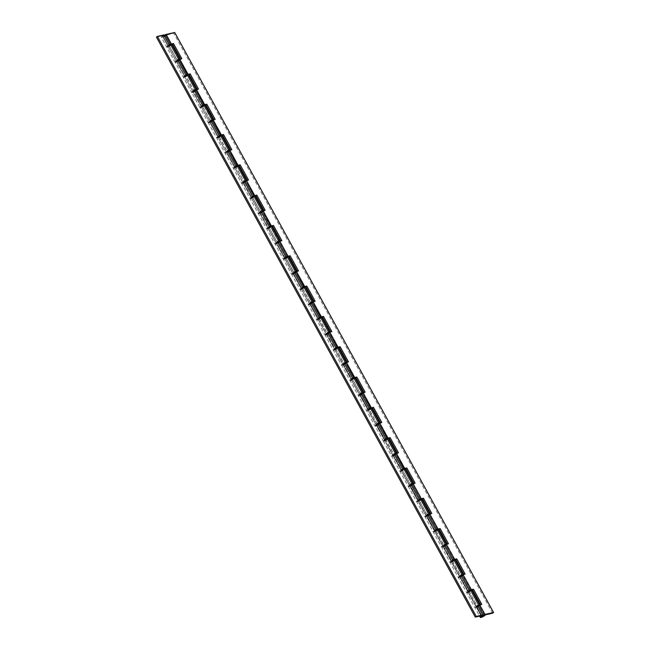 <?xml version="1.0" encoding="UTF-8"?>
<svg xmlns="http://www.w3.org/2000/svg" width="650" height="650" viewBox="0 0 650 650"><rect width="100%" height="100%" fill="white"/><g stroke="black" fill="none" stroke-linecap="round" stroke-linejoin="round"><path stroke-width="0.49" stroke-dasharray="3.25 2.44" d="M477.677 605.621L475.061 607.864L477.547 607.141L480.204 605.256L485.461 614.819L480.204 605.256L478.993 605.776L480.204 605.256A3.022 0.642 151.2 0 1 477.409 607.206A3.022 0.642 151.2 0 1 475.012 607.807A3.022 0.642 -28.8 0 1 477.043 605.971L469.007 590.996L467.943 591.955L470.348 590.411L462.02 575.25L459.615 576.802L463.539 574.941L471.876 590.094A3.022 0.642 -28.8 0 1 469.073 592.053A3.022 0.642 -28.8 0 1 466.684 592.654A3.022 0.642 -28.8 0 1 468.211 591.118A3.022 0.642 -28.8 0 1 471.282 589.688L468.089 591.199L466.668 592.621L468.78 592.191L471.876 590.094L470.657 590.622L462.329 575.469L470.657 590.622L467.943 591.955L472.128 590.005L469.568 590.704L467.968 591.988L471.876 590.094L463.539 574.941L459.639 576.826L462.02 575.25L478.684 605.564L476.279 607.116L478.993 605.776L484.266 615.371L478.993 605.776L476.304 607.141L478.684 605.564L483.957 615.152L478.684 605.564L480.854 605.077L478.684 605.564L476.279 607.116L477.344 606.149L468.715 590.809A3.022 0.642 151.2 0 0 466.684 592.654A3.022 0.642 151.2 0 0 469.641 591.76A3.022 0.642 151.2 0 0 471.981 589.737M477.62 605.654A3.022 0.642 151.2 0 0 475.012 607.807A3.022 0.642 -28.8 0 0 477.969 606.913A3.022 0.642 -28.8 0 0 480.309 604.898L478.181 606.799L475.02 607.823L477.043 605.971L476.531 607.157L479.05 605.597L470.348 590.411L468.187 590.899L459.851 575.746L464.189 574.762L462.02 575.25L459.615 576.802L460.679 575.835L452.343 560.682L451.279 561.641L453.684 560.097L445.356 544.936L442.951 546.488L446.875 544.627L455.211 559.788A3.022 0.642 -28.8 0 1 452.408 561.738A3.022 0.642 -28.8 0 1 450.011 562.339A3.022 0.642 -28.8 0 1 451.547 560.804A3.022 0.642 -28.8 0 1 454.618 559.374L451.425 560.885L450.003 562.307L452.116 561.876L455.211 559.788L453.993 560.308L445.664 545.155L453.993 560.308L451.279 561.641L455.463 559.699L452.904 560.389L451.303 561.673L455.211 559.788L446.875 544.627L442.975 546.512L445.356 544.936L462.02 575.25L453.684 560.097L451.523 560.584L443.186 545.431L447.525 544.448L445.356 544.936L442.951 546.488L444.007 545.529L435.679 530.367L434.614 531.334L437.019 529.783L428.691 514.629L426.286 516.173L430.211 514.312L438.547 529.474A3.022 0.642 -28.8 0 1 435.744 531.424A3.022 0.642 -28.8 0 1 433.347 532.025A3.022 0.642 -28.8 0 1 434.882 530.489A3.022 0.642 -28.8 0 1 437.954 529.067L434.761 530.571L433.339 531.992L435.451 531.562L438.547 529.474L437.328 529.994L429 514.841L437.328 529.994L434.614 531.334L438.799 529.384L436.231 530.075L434.639 531.359L438.547 529.474L430.211 514.312L426.311 516.197L428.691 514.629L445.356 544.936L437.019 529.783L434.858 530.27L426.522 515.117L430.861 514.134L428.691 514.629L426.286 516.173L427.343 515.214L419.014 500.053L417.95 501.02L420.355 499.468L412.027 484.315L409.622 485.859L413.546 483.998L421.874 499.159A3.022 0.642 -28.8 0 1 419.079 501.109A3.022 0.642 -28.8 0 1 416.683 501.711A3.022 0.642 -28.8 0 1 418.218 500.175A3.022 0.642 -28.8 0 1 421.289 498.753L418.096 500.256L416.674 501.678L418.787 501.247L421.874 499.159L420.664 499.679L412.327 484.526L420.664 499.679L417.95 501.02L422.134 499.07L419.567 499.761L417.974 501.044L421.874 499.159L413.546 483.998L409.646 485.883L412.027 484.315L428.691 514.629L420.355 499.468L418.186 499.956L409.858 484.802L414.188 483.819L412.027 484.315L409.622 485.859L410.678 484.9L402.35 469.739L401.286 470.706L403.691 469.154L395.363 454.001L392.949 455.544L396.882 453.684L405.21 468.845A3.022 0.642 -28.8 0 1 402.415 470.795A3.022 0.642 -28.8 0 1 400.018 471.396A3.022 0.642 -28.8 0 1 401.554 469.861A3.022 0.642 -28.8 0 1 404.625 468.439L401.432 469.942L400.01 471.364L402.553 470.73L405.21 468.845L403.999 469.365L395.663 454.212L403.999 469.365L401.286 470.706L405.21 468.845L396.882 453.684L393.445 455.536L393.071 455.284L394.574 454.293L395.363 454.001L403.691 469.154L405.47 468.756L402.902 469.446L401.31 470.73L404.056 469.178L412.027 484.315L403.691 469.154L401.521 469.641L393.193 454.488L397.524 453.513L395.363 454.001L392.949 455.544L394.014 454.586L385.686 439.424L384.621 440.391L387.026 438.839L378.698 423.686L376.285 425.23L380.217 423.378L388.546 438.531A3.022 0.642 -28.8 0 1 385.751 440.481A3.022 0.642 -28.8 0 1 383.354 441.082A3.022 0.642 -28.8 0 1 384.889 439.554A3.022 0.642 -28.8 0 1 387.961 438.124L385.166 439.376L383.338 441.049A3.022 0.642 151.2 0 0 386.311 440.188A3.022 0.642 151.2 0 0 388.659 438.173M460.956 575.339A3.022 0.642 151.2 0 0 458.348 577.501A3.022 0.642 151.2 0 0 460.744 576.891A3.022 0.642 151.2 0 0 463.539 574.941L458.721 577.598L458.575 576.989L461.012 575.307M444.291 545.025A3.022 0.642 151.2 0 0 441.683 547.186A3.022 0.642 151.2 0 0 444.08 546.577A3.022 0.642 151.2 0 0 446.875 544.627L442.057 547.284L441.911 546.674L444.348 544.992M427.627 514.711A3.022 0.642 151.2 0 0 425.019 516.872A3.022 0.642 151.2 0 0 427.416 516.262A3.022 0.642 151.2 0 0 430.211 514.312L425.644 516.937L425.003 516.831L425.246 516.36L427.684 514.678M410.963 484.396A3.022 0.642 151.2 0 0 408.354 486.558A3.022 0.642 151.2 0 0 410.743 485.956A3.022 0.642 151.2 0 0 413.546 483.998L408.98 486.622L408.395 486.606L408.582 486.054L411.019 484.364M394.298 454.082A3.022 0.642 151.2 0 0 391.69 456.243A3.022 0.642 151.2 0 0 394.079 455.642A3.022 0.642 151.2 0 0 396.882 453.684L392.316 456.308L391.731 456.292L391.918 455.739L394.355 454.049M377.634 423.767A3.022 0.642 151.2 0 0 375.026 425.929A3.022 0.642 151.2 0 0 377.414 425.327A3.022 0.642 151.2 0 0 380.217 423.378L388.546 438.531L387.335 439.059L378.999 423.898L387.335 439.059L384.621 440.391L388.806 438.441L385.352 439.628L384.621 440.31L385.109 440.383L388.546 438.531L385.889 440.416L383.338 441.049L391.69 456.243A3.022 0.642 -28.8 0 1 393.721 454.399L385.385 439.246A3.022 0.642 151.2 0 0 383.354 441.082L375.026 425.929L377.553 425.254L380.217 423.378L376.309 425.262L378.698 423.686L395.363 454.001L387.026 438.839L384.857 439.335L376.529 424.174L380.859 423.199L378.698 423.686L376.285 425.23L377.349 424.271L369.021 409.118L367.957 410.077L370.362 408.525L362.026 393.372L359.621 394.916L363.553 393.063L371.881 408.216A3.022 0.642 -28.8 0 1 369.086 410.166A3.022 0.642 -28.8 0 1 366.689 410.776A3.022 0.642 -28.8 0 1 368.225 409.24A3.022 0.642 -28.8 0 1 371.296 407.81L368.501 409.061L366.673 410.735L369.224 410.101L371.881 408.216L370.671 408.744L362.334 393.583L370.671 408.744L367.957 410.077L372.141 408.127L369.574 408.817L367.981 410.101L371.881 408.216L363.553 393.063L359.645 394.948L362.026 393.372L378.698 423.686L370.362 408.525L368.192 409.021L359.864 393.859L364.195 392.884L362.026 393.372L359.621 394.916L360.685 393.957L352.357 378.804L351.293 379.762L353.697 378.219L345.361 363.058L342.956 364.609L346.889 362.749L355.217 377.902A3.022 0.642 -28.8 0 1 352.422 379.852A3.022 0.642 -28.8 0 1 350.025 380.461A3.022 0.642 -28.8 0 1 351.561 378.926A3.022 0.642 -28.8 0 1 354.632 377.496L351.837 378.747L350.009 380.421L352.129 379.998L355.217 377.902L354.006 378.43L345.67 363.269L354.006 378.43L351.293 379.762L355.477 377.812L352.909 378.511L351.317 379.787L355.217 377.902L346.889 362.749L342.981 364.634L345.361 363.058L362.026 393.372L353.697 378.219L351.528 378.706L343.2 363.545L347.531 362.57L345.361 363.058L342.956 364.609L344.021 363.642L335.684 348.489L334.628 349.448L337.033 347.904L328.697 332.743L326.292 334.295L330.224 332.434L338.553 347.588A3.022 0.642 -28.8 0 1 335.757 349.546A3.022 0.642 -28.8 0 1 333.361 350.147A3.022 0.642 -28.8 0 1 334.888 348.611A3.022 0.642 -28.8 0 1 337.967 347.181L334.766 348.692L333.344 350.106L335.465 349.684L338.553 347.588L337.342 348.116L329.006 332.954L337.342 348.116L334.628 349.448L338.804 347.498L336.245 348.197L334.652 349.473L338.553 347.588L330.224 332.434L326.316 334.319L328.697 332.743L345.361 363.058L337.033 347.904L334.864 348.392L326.536 333.231L330.866 332.256L328.697 332.743L326.292 334.295L327.356 333.328L319.02 318.175L317.964 319.134L320.369 317.59L312.033 302.429L309.627 303.981L313.552 302.12L321.888 317.273A3.022 0.642 -28.8 0 1 319.093 319.231A3.022 0.642 -28.8 0 1 316.696 319.832A3.022 0.642 -28.8 0 1 318.224 318.297A3.022 0.642 -28.8 0 1 321.295 316.867L318.102 318.378L316.68 319.8L318.801 319.369L321.888 317.273L320.678 317.801L312.341 302.64L320.678 317.801L317.964 319.134L321.888 317.273L313.552 302.12L310.115 303.973L309.749 303.713L311.244 302.721L312.033 302.429L320.369 317.59L322.14 317.184L319.581 317.882L317.988 319.166L320.726 317.614L328.697 332.743L320.369 317.59L318.199 318.077L309.863 302.924L314.202 301.941L312.033 302.429L309.627 303.981L310.692 303.014L302.356 287.861L301.299 288.819L303.704 287.276L295.368 272.114L292.963 273.666L296.887 271.806L305.224 286.959A3.022 0.642 -28.8 0 1 302.421 288.917A3.022 0.642 -28.8 0 1 300.032 289.518A3.022 0.642 -28.8 0 1 301.559 287.983A3.022 0.642 -28.8 0 1 304.631 286.553L301.438 288.064L300.016 289.486L302.567 288.844L305.224 286.959L304.005 287.487L295.677 272.334L304.005 287.487L301.299 288.819L305.476 286.869L302.916 287.568L301.324 288.852L305.224 286.959L296.887 271.806L292.988 273.691L295.368 272.114L312.033 302.429L303.704 287.276L301.535 287.763L293.199 272.61L297.537 271.627L295.368 272.114L292.963 273.666L294.027 272.699L285.691 257.546L284.627 258.505L287.04 256.961L278.704 241.8L276.299 243.352L280.223 241.491L288.559 256.652A3.022 0.642 -28.8 0 1 285.756 258.602A3.022 0.642 -28.8 0 1 283.368 259.204A3.022 0.642 -28.8 0 1 284.895 257.668A3.022 0.642 -28.8 0 1 287.966 256.238M360.969 393.453A3.022 0.642 151.2 0 0 358.361 395.614A3.022 0.642 151.2 0 0 360.75 395.013A3.022 0.642 151.2 0 0 363.553 393.063L358.727 395.72L358.8 394.899L361.026 393.429M344.305 363.139A3.022 0.642 151.2 0 0 341.689 365.3A3.022 0.642 151.2 0 0 344.086 364.699A3.022 0.642 151.2 0 0 346.889 362.749L342.062 365.406L342.136 364.585L344.362 363.114M327.641 332.824A3.022 0.642 151.2 0 0 325.024 334.986A3.022 0.642 151.2 0 0 327.421 334.384A3.022 0.642 151.2 0 0 330.224 332.434L325.398 335.091L325.252 334.482L327.689 332.8M310.976 302.518A3.022 0.642 151.2 0 0 308.36 304.671A3.022 0.642 151.2 0 0 310.757 304.07A3.022 0.642 151.2 0 0 313.552 302.12L308.734 304.777L308.588 304.168L311.025 302.486M294.312 272.204A3.022 0.642 151.2 0 0 291.696 274.365A3.022 0.642 151.2 0 0 294.092 273.756A3.022 0.642 151.2 0 0 296.887 271.806L292.069 274.463L291.923 273.853L294.361 272.171M277.639 241.889A3.022 0.642 151.2 0 0 275.031 244.051A3.022 0.642 151.2 0 0 277.428 243.441A3.022 0.642 151.2 0 0 280.223 241.491L288.559 256.652L287.341 257.173L279.012 242.019L287.341 257.173L284.627 258.505L288.811 256.563L285.366 257.749L284.627 258.424L285.123 258.505L288.559 256.652L285.464 258.741L283.351 259.171L284.773 257.749L287.974 256.238M260.975 211.575A3.022 0.642 151.2 0 0 258.367 213.736A3.022 0.642 151.2 0 0 260.764 213.127A3.022 0.642 151.2 0 0 263.559 211.177L271.895 226.338A3.022 0.642 -28.8 0 1 269.092 228.288A3.022 0.642 -28.8 0 1 266.703 228.889A3.022 0.642 -28.8 0 1 268.231 227.354A3.022 0.642 -28.8 0 1 271.302 225.932L268.109 227.435L266.744 228.938L269.23 228.215L271.895 226.338L270.676 226.858L262.348 211.705L263.559 211.177L271.895 226.338L267.963 228.199L270.376 226.647L262.039 211.494L259.634 213.037L262.348 211.705L270.676 226.858L267.963 228.199L272.147 226.249L269.588 226.939L267.987 228.223L270.741 226.679L279.069 241.832L276.299 243.352L277.363 242.393L268.734 227.045A3.022 0.642 151.2 0 0 266.703 228.889A3.022 0.642 151.2 0 0 269.661 227.996A3.022 0.642 151.2 0 0 272.001 225.981M244.311 181.261A3.022 0.642 151.2 0 0 241.703 183.422A3.022 0.642 151.2 0 0 244.099 182.821A3.022 0.642 151.2 0 0 246.894 180.862L255.231 196.024A3.022 0.642 -28.8 0 1 252.428 197.974A3.022 0.642 -28.8 0 1 250.039 198.575A3.022 0.642 -28.8 0 1 251.566 197.039A3.022 0.642 -28.8 0 1 254.637 195.618L251.444 197.121L250.023 198.543L252.135 198.112L255.231 196.024L254.012 196.544L245.684 181.391L246.894 180.862L255.231 196.024L251.298 197.884L253.703 196.332L245.375 181.179L242.97 182.723L245.684 181.391L254.012 196.544L251.322 197.909L252.923 196.625L255.482 195.934L253.703 196.332L295.368 272.114L287.04 256.961L284.871 257.449L276.534 242.296L280.873 241.312L278.704 241.8L270.376 226.647L268.206 227.134L259.87 211.981L264.209 210.998L262.039 211.494L259.634 213.037L260.699 212.079L252.363 196.918L251.298 197.884L254.069 196.357L251.542 196.82L243.206 181.667L245.375 181.179L254.069 196.365L251.29 197.827L252.363 196.918L260.699 212.079L252.07 196.739A3.022 0.642 151.2 0 0 250.039 198.575A3.022 0.642 151.2 0 0 252.996 197.681A3.022 0.642 151.2 0 0 255.336 195.666M227.646 150.946A3.022 0.642 151.2 0 0 225.038 153.107A3.022 0.642 151.2 0 0 227.435 152.506A3.022 0.642 151.2 0 0 230.23 150.548L238.566 165.709A3.022 0.642 -28.8 0 1 235.763 167.659A3.022 0.642 -28.8 0 1 233.366 168.261A3.022 0.642 -28.8 0 1 234.902 166.725A3.022 0.642 -28.8 0 1 237.973 165.303L234.78 166.806L233.358 168.228L235.901 167.594L238.566 165.709L237.347 166.229L229.019 151.076L230.23 150.548L238.566 165.709L234.634 167.57L237.039 166.018L228.711 150.865L226.306 152.409L229.019 151.076L237.347 166.229L234.658 167.594L238.818 165.62L236.259 166.311L234.658 167.594L226.306 152.409L228.711 150.865L245.375 181.179L247.544 180.684L245.375 181.179L242.97 182.723L245.375 181.179L237.039 166.018L234.877 166.506L226.541 151.352L230.88 150.377L228.711 150.865L226.306 152.409L227.362 151.45L219.034 136.289L217.969 137.256L220.374 135.704L212.046 120.551L209.641 122.094L213.566 120.242L221.902 135.395A3.022 0.642 -28.8 0 1 219.099 137.345A3.022 0.642 -28.8 0 1 216.702 137.954A3.022 0.642 -28.8 0 1 218.238 136.419A3.022 0.642 -28.8 0 1 221.309 134.989L218.514 136.24L216.694 137.914L219.237 137.28L221.902 135.395L220.683 135.923L212.347 120.762L220.683 135.923L217.969 137.256L222.154 135.306L219.586 135.996L217.994 137.28L221.902 135.395L213.566 120.242L209.666 122.127L212.046 120.551L228.711 150.865L220.374 135.704L218.213 136.199L209.877 121.038L214.207 120.063L212.046 120.551L209.641 122.094L210.697 121.136L202.369 105.983L201.305 106.941L203.71 105.389L195.382 90.236L192.977 91.788L196.901 89.928L205.229 105.081A3.022 0.642 -28.8 0 1 202.434 107.031A3.022 0.642 -28.8 0 1 200.037 107.64A3.022 0.642 -28.8 0 1 201.573 106.104A3.022 0.642 -28.8 0 1 204.644 104.674L201.849 105.926L200.029 107.599L202.572 106.966L205.229 105.081L204.019 105.609L195.683 90.447L204.019 105.609L201.305 106.941L205.489 104.991L202.922 105.682L201.329 106.966L205.229 105.081L196.901 89.928L193.001 91.812L195.382 90.236L212.046 120.551L203.71 105.389L201.541 105.885L193.213 90.724L197.543 89.749L195.382 90.236L192.977 91.788L194.033 90.821L185.705 75.668L184.641 76.627L187.046 75.083L178.718 59.922L176.304 61.474L180.237 59.613L188.565 74.766A3.022 0.642 -28.8 0 1 185.77 76.716A3.022 0.642 -28.8 0 1 183.373 77.326A3.022 0.642 -28.8 0 1 184.909 75.79A3.022 0.642 -28.8 0 1 187.98 74.36L185.185 75.611L183.365 77.285L185.477 76.862L188.565 74.766L187.354 75.294L179.018 60.133L187.354 75.294L184.641 76.627L188.825 74.677L186.257 75.376L184.665 76.651L188.565 74.766L180.237 59.613L176.329 61.498L178.718 59.922L195.382 90.236L187.046 75.083L184.876 75.571L176.548 60.409L180.879 59.434L178.718 59.922L170.381 44.769L172.161 44.363L170.381 44.769L165.108 35.173L170.381 44.769L168.001 46.337L170.69 44.98L165.417 35.392L166.627 34.864L171.901 44.452A3.022 0.642 -28.8 0 1 169.106 46.41A3.022 0.642 -28.8 0 1 166.709 47.011A3.022 0.642 -28.8 0 1 168.244 45.476A3.022 0.642 -28.8 0 1 171.316 44.046L168.114 45.557L166.757 47.06L169.244 46.337L171.901 44.452L167.976 46.312L170.381 44.769L168.212 45.256L162.939 35.669L156.439 37.131L162.939 35.669L168.212 45.256L170.381 44.769L179.075 59.946L176.304 61.474L177.369 60.507L169.041 45.354L167.976 46.312L170.747 44.793L167.968 46.264L169.041 45.354L177.369 60.507L168.74 45.167A3.022 0.642 151.2 0 0 166.709 47.011A3.022 0.642 151.2 0 0 169.666 46.109A3.022 0.642 151.2 0 0 172.014 44.094M210.982 120.632A3.022 0.642 151.2 0 0 208.374 122.793A3.022 0.642 151.2 0 0 210.771 122.192A3.022 0.642 151.2 0 0 213.566 120.242L208.999 122.858L208.357 122.761L208.601 122.289L211.039 120.608M194.317 90.317A3.022 0.642 151.2 0 0 191.709 92.479A3.022 0.642 151.2 0 0 194.098 91.877A3.022 0.642 151.2 0 0 196.901 89.928L194.244 91.804L191.693 92.446A3.022 0.642 -28.8 0 1 193.741 90.634L185.412 75.481A3.022 0.642 151.2 0 0 183.373 77.326A3.022 0.642 151.2 0 0 186.331 76.424A3.022 0.642 151.2 0 0 188.679 74.409M177.653 60.003A3.022 0.642 151.2 0 0 175.045 62.164A3.022 0.642 151.2 0 0 177.434 61.563A3.022 0.642 151.2 0 0 180.237 59.613L175.411 62.27L175.484 61.449L177.71 59.979M164.052 35.262A3.022 0.642 151.2 0 0 161.436 37.424A3.022 0.642 151.2 0 0 163.832 36.814A3.022 0.642 151.2 0 0 166.627 34.864L171.901 44.452L170.69 44.98L165.417 35.392L166.627 34.864L163.971 36.749L161.484 37.472L164.101 35.23M492.627 613.202L173.778 33.223L165.108 35.173L162.703 36.725L165.214 35.604L165.466 35.189L164.751 35.287L162.727 36.749L165.474 35.206L483.957 615.152L165.108 35.173L162.703 36.725L481.91 616.728L162.711 36.733L163.865 35.701L173.778 33.223L492.627 613.202M180.635 58.979L180.879 59.434L180.635 58.979M197.299 89.294L197.543 89.749L198.477 89.026L197.543 89.749L197.299 89.294M213.964 119.608L214.207 120.063L215.142 119.34L214.207 120.063L213.964 119.608M230.628 149.923L230.88 150.377L231.814 149.654L230.88 150.377L230.628 149.923M247.293 180.237L247.544 180.684L248.479 179.969L247.544 180.684L247.293 180.237M263.957 210.551L264.209 210.998L265.143 210.283L264.209 210.998L263.957 210.551M280.621 240.866L280.873 241.312L281.808 240.597L280.873 241.312L280.621 240.866M297.286 271.172L297.537 271.627L298.472 270.912L297.537 271.627L297.286 271.172M313.95 301.486L314.202 301.941L315.136 301.226L314.202 301.941L313.95 301.486M330.614 331.801L330.866 332.256L331.801 331.533L330.866 332.256L330.614 331.801M347.287 362.115L347.531 362.57L348.465 361.847L347.531 362.57L347.287 362.115M363.951 392.429L364.195 392.884L365.129 392.161L364.195 392.884L363.951 392.429M380.616 422.744L380.859 423.199L381.794 422.476L380.859 423.199L380.616 422.744M397.28 453.058L397.524 453.513L398.458 452.79L397.524 453.513L397.28 453.058M413.944 483.372L414.188 483.819L415.123 483.104L414.188 483.819L413.944 483.372M430.609 513.687L430.861 514.134L431.787 513.419L430.861 514.134L430.609 513.687M447.273 544.001L447.525 544.448L448.459 543.733L447.525 544.448L447.273 544.001M463.938 574.308L464.189 574.762L465.124 574.048L464.189 574.762L463.938 574.308M480.602 604.622L480.854 605.077L481.788 604.362L480.854 605.077L480.602 604.622M174.712 32.5L173.778 33.223L174.712 32.5M181.813 58.711L180.879 59.434L181.813 58.711M194.374 90.293L191.693 92.446L200.037 107.64A3.022 0.642 151.2 0 0 202.995 106.738A3.022 0.642 151.2 0 0 205.343 104.723M227.703 150.922L225.022 153.075L227.143 152.644L230.23 150.548L226.33 152.441L162.703 36.725L481.552 616.704L242.97 182.723L244.034 181.764L235.698 166.603L234.634 167.57L242.97 182.723L246.894 180.862L243.807 182.959L241.686 183.389L244.368 181.228M261.032 211.543L258.351 213.696L260.471 213.273L263.559 211.177L259.659 213.062L262.039 211.494L253.703 196.332L251.542 196.82L252.476 196.105L251.542 196.82L243.206 181.667L244.14 180.944L243.206 181.667L245.741 181.212L242.962 182.674L244.034 181.764L235.406 166.424A3.022 0.642 151.2 0 0 233.366 168.261A3.022 0.642 151.2 0 0 236.332 167.367A3.022 0.642 151.2 0 0 238.672 165.352M277.696 241.857L275.015 244.01L277.136 243.588L280.223 241.491L276.323 243.376L278.704 241.8L276.534 242.296L284.871 257.449L285.805 256.734L284.871 257.449L287.406 256.994L284.619 258.456L285.691 257.546L294.027 272.699L285.399 257.359A3.022 0.642 151.2 0 0 283.368 259.204A3.022 0.642 151.2 0 0 286.325 258.31A3.022 0.642 151.2 0 0 288.665 256.287M377.691 423.743L375.009 425.896A3.022 0.642 -28.8 0 1 377.057 424.084L368.721 408.931A3.022 0.642 151.2 0 0 366.689 410.776A3.022 0.642 151.2 0 0 369.647 409.874A3.022 0.642 151.2 0 0 371.987 407.859M463.223 574.486L463.653 574.592A3.022 0.642 -28.8 0 1 461.305 576.599A3.022 0.642 -28.8 0 1 458.348 577.501A3.022 0.642 -28.8 0 1 460.379 575.656L452.051 560.495A3.022 0.642 151.2 0 0 450.011 562.339A3.022 0.642 151.2 0 0 452.977 561.446A3.022 0.642 151.2 0 0 455.317 559.423M446.883 544.082L446.981 544.269A3.022 0.642 -28.8 0 1 444.641 546.284A3.022 0.642 -28.8 0 1 441.683 547.186A3.022 0.642 -28.8 0 1 443.714 545.342L435.386 530.181A3.022 0.642 151.2 0 0 433.347 532.025A3.022 0.642 151.2 0 0 436.304 531.131A3.022 0.642 151.2 0 0 438.652 529.116M430.219 513.776L430.316 513.955A3.022 0.642 -28.8 0 1 427.976 515.97A3.022 0.642 -28.8 0 1 425.019 516.872A3.022 0.642 -28.8 0 1 427.05 515.028L418.722 499.874A3.022 0.642 151.2 0 0 416.683 501.711A3.022 0.642 151.2 0 0 419.64 500.817A3.022 0.642 151.2 0 0 421.988 498.802L421.915 498.737M413.229 483.543L413.66 483.657A3.022 0.642 -28.8 0 1 411.312 485.656A3.022 0.642 -28.8 0 1 408.354 486.558A3.022 0.642 -28.8 0 1 410.386 484.713L402.058 469.56A3.022 0.642 151.2 0 0 400.018 471.396A3.022 0.642 151.2 0 0 402.976 470.503A3.022 0.642 151.2 0 0 405.324 468.488M396.565 453.237L396.996 453.343A3.022 0.642 -28.8 0 1 394.648 455.349A3.022 0.642 -28.8 0 1 391.69 456.243L393.721 454.399L393.209 455.593L395.728 454.033L393.193 454.488L401.521 469.641L402.456 468.926L401.521 469.641L404.056 469.186L401.537 470.746L402.058 469.56L400.026 471.413L402.756 470.624L405.332 468.609M379.901 422.923L380.331 423.028A3.022 0.642 -28.8 0 1 377.983 425.035A3.022 0.642 -28.8 0 1 375.026 425.929L358.361 395.614A3.022 0.642 -28.8 0 1 360.392 393.77L352.056 378.617A3.022 0.642 151.2 0 0 350.025 380.461A3.022 0.642 151.2 0 0 352.983 379.559A3.022 0.642 151.2 0 0 355.322 377.544M363.561 392.519L363.659 392.697A3.022 0.642 -28.8 0 1 361.319 394.721A3.022 0.642 -28.8 0 1 358.361 395.614L360.392 393.77L359.873 394.964L362.391 393.404L359.864 393.859L368.192 409.021L369.127 408.298L368.192 409.021L370.727 408.558L368.209 410.126L368.721 408.931L366.697 410.784L369.428 409.996L372.003 407.989M346.889 362.204L346.994 362.391A3.022 0.642 -28.8 0 1 344.654 364.406A3.022 0.642 -28.8 0 1 341.689 365.3A3.022 0.642 -28.8 0 1 343.728 363.464L335.392 348.303A3.022 0.642 151.2 0 0 333.361 350.147A3.022 0.642 151.2 0 0 336.318 349.245A3.022 0.642 151.2 0 0 338.658 347.23M329.899 331.979L330.33 332.085A3.022 0.642 -28.8 0 1 327.982 334.092A3.022 0.642 -28.8 0 1 325.024 334.986A3.022 0.642 -28.8 0 1 327.064 333.149L318.727 317.988A3.022 0.642 151.2 0 0 316.696 319.832A3.022 0.642 151.2 0 0 319.654 318.931A3.022 0.642 151.2 0 0 321.994 316.916M313.235 301.665L313.666 301.771A3.022 0.642 -28.8 0 1 311.317 303.777A3.022 0.642 -28.8 0 1 308.36 304.671A3.022 0.642 -28.8 0 1 310.399 302.835L302.063 287.674A3.022 0.642 151.2 0 0 300.032 289.518A3.022 0.642 151.2 0 0 302.989 288.624A3.022 0.642 151.2 0 0 305.329 286.601M296.571 271.351L297.001 271.456A3.022 0.642 -28.8 0 1 294.653 273.463A3.022 0.642 -28.8 0 1 291.696 274.365A3.022 0.642 -28.8 0 1 293.735 272.521L285.399 257.359L283.368 259.212L286.098 258.424L288.673 256.417M279.906 241.036L280.337 241.142A3.022 0.642 -28.8 0 1 277.989 243.149A3.022 0.642 -28.8 0 1 275.031 244.051A3.022 0.642 -28.8 0 1 277.062 242.206L268.734 227.045L266.703 228.898L269.433 228.118L272.009 226.102M263.567 210.641L263.664 210.819A3.022 0.642 -28.8 0 1 261.324 212.834A3.022 0.642 -28.8 0 1 258.367 213.736A3.022 0.642 -28.8 0 1 260.398 211.892L252.07 196.739L250.039 198.583L252.769 197.803L255.344 195.788M246.903 180.326L247 180.505A3.022 0.642 -28.8 0 1 244.66 182.52A3.022 0.642 -28.8 0 1 241.703 183.422A3.022 0.642 -28.8 0 1 243.734 181.577L241.711 183.43L258.367 213.736L260.398 211.892L259.886 213.086L262.405 211.526L259.87 211.981L268.206 227.134L269.141 226.419L268.206 227.134L270.741 226.679M229.913 150.101L230.344 150.207A3.022 0.642 -28.8 0 1 227.996 152.214A3.022 0.642 -28.8 0 1 225.038 153.107A3.022 0.642 -28.8 0 1 227.069 151.263L218.741 136.11A3.022 0.642 151.2 0 0 216.702 137.954A3.022 0.642 151.2 0 0 219.659 137.053A3.022 0.642 151.2 0 0 222.007 135.037M213.249 119.787L213.679 119.892A3.022 0.642 -28.8 0 1 211.331 121.899A3.022 0.642 -28.8 0 1 208.374 122.793A3.022 0.642 -28.8 0 1 210.405 120.949L202.077 105.796A3.022 0.642 151.2 0 0 200.037 107.64L202.776 106.86L205.351 104.853M196.909 89.383L197.007 89.57A3.022 0.642 -28.8 0 1 194.667 91.585A3.022 0.642 -28.8 0 1 191.709 92.479L175.045 62.164A3.022 0.642 -28.8 0 1 177.076 60.328L168.74 45.167L166.717 47.019L169.447 46.231L172.023 44.224M481.788 615.648L476.515 606.06L478.684 605.564L476.515 606.06L477.449 605.337L476.515 606.06L481.788 615.648M179.92 59.158L180.351 59.264A3.022 0.642 -28.8 0 1 178.002 61.271A3.022 0.642 -28.8 0 1 175.045 62.164L177.076 60.328L176.556 61.514L179.083 59.954L176.548 60.409L184.876 75.571L185.811 74.847L184.876 75.571L187.411 75.108L184.893 76.676L185.412 75.481L183.381 77.334L186.111 76.546L188.687 74.539M163.873 34.946L162.939 35.669L163.873 34.946M169.146 44.533L168.212 45.256L169.146 44.533M177.482 59.694L176.548 60.409L177.482 59.694M180.245 59.069L178.628 60.905L175.045 62.172L161.436 37.424M196.584 89.472L196.958 89.846L195.293 91.219L191.709 92.487L193.741 90.634L193.229 91.829L195.748 90.269L193.213 90.724L194.147 90.009L193.213 90.724L201.541 105.885L202.475 105.162L201.541 105.885L204.076 105.422L201.557 106.99L202.077 105.796L200.046 107.648L208.374 122.793L210.405 120.949L209.893 122.143L212.412 120.583L209.877 121.038L218.213 136.199L219.139 135.476L218.213 136.199L220.74 135.736L218.221 137.304L218.741 136.11L216.71 137.963L219.44 137.174L222.016 135.168M210.811 120.323L209.877 121.038L210.811 120.323M213.574 119.697L211.543 121.778L208.374 122.801L241.703 183.422L245.286 182.154L246.813 180.968L246.578 180.407M230.238 150.012L228.207 152.092L225.046 153.116L227.069 151.263L226.557 152.457L229.076 150.898L226.541 151.352L227.476 150.629L226.541 151.352L234.877 166.506L235.812 165.791L234.877 166.506L237.404 166.051L234.886 167.611L235.406 166.424L233.374 168.277L236.104 167.489L238.68 165.474M260.804 211.258L259.87 211.981L260.804 211.258M263.242 210.722L263.616 211.096L261.958 212.469L258.375 213.744L291.696 274.365L293.735 272.521L293.215 273.715L295.734 272.147L293.199 272.61L301.535 287.763L302.469 287.048L301.535 287.763L304.07 287.308L301.551 288.868L302.063 287.674L300.032 289.526L302.762 288.738L305.346 286.731M277.469 241.572L276.534 242.296L277.469 241.572M280.231 240.947L279.687 242.036L277.331 243.49L275.129 244.124L275.917 242.962L277.062 242.206L276.291 243.303L276.868 243.319L279.069 241.832M294.133 271.887L293.199 272.61L294.133 271.887M296.896 271.261L295.287 273.098L291.704 274.373L316.696 319.832L319.434 319.053L322.01 317.046M313.56 301.576L311.951 303.412L308.368 304.688L310.399 302.835L309.879 304.021L312.398 302.461L309.863 302.924L310.798 302.201L309.863 302.924L318.199 318.077L319.134 317.354L318.199 318.077L320.734 317.623L318.216 319.183L318.727 317.988L316.704 319.841L325.024 334.986L327.064 333.149L326.544 334.336L329.062 332.776L326.536 333.231L334.864 348.392L335.798 347.669L334.864 348.392L337.399 347.937L334.88 349.497L335.392 348.303L333.369 350.155L336.099 349.367L338.674 347.36M327.47 332.516L326.536 333.231L327.47 332.516M330.224 331.89L328.616 333.726L325.033 334.994L341.689 365.3L343.728 363.464L343.208 364.65L345.727 363.09L343.2 363.545L351.528 378.706L352.463 377.983L351.528 378.706L354.063 378.243L351.544 379.811L352.056 378.617L350.033 380.469L352.763 379.681L355.339 377.674M344.134 362.83L343.2 363.545L344.134 362.83M346.564 362.294L346.808 362.846L345.28 364.041L341.697 365.308L350.025 380.461L358.361 395.614L361.944 394.355L363.472 393.161L363.236 392.608M360.799 393.144L359.864 393.859L360.799 393.144M380.226 422.833L378.194 424.913L375.026 425.937L377.057 424.084L376.537 425.279L379.064 423.719L376.529 424.174L377.463 423.459L376.529 424.174L384.857 439.335L385.791 438.612L384.857 439.335L387.392 438.872L384.873 440.44L385.385 439.246L383.362 441.098L386.092 440.31L388.668 438.295M394.127 453.765L393.193 454.488L394.127 453.765M396.89 453.148L394.859 455.227L391.69 456.251L408.354 486.558L410.386 484.713L409.874 485.907L412.392 484.348L409.858 484.802L418.186 499.956L419.12 499.241L418.186 499.956L420.721 499.501L418.202 501.061L418.722 499.874L416.691 501.719L419.421 500.939L421.996 498.924M410.792 484.079L409.858 484.802L410.792 484.079M413.554 483.462L411.523 485.542L408.354 486.566L425.019 516.872L427.05 515.028L426.538 516.222L429.057 514.662L426.522 515.117L434.858 530.27L435.793 529.555L434.858 530.27L437.385 529.815L434.866 531.375L435.386 530.181L433.355 532.033L436.085 531.253L438.661 529.238M427.456 514.394L426.522 515.117L427.456 514.394M429.894 513.858L430.129 514.418L428.602 515.604L425.027 516.88L441.683 547.186L443.714 545.342L443.202 546.536L445.721 544.968L443.186 545.431L451.523 560.584L452.457 559.869L451.523 560.584L454.049 560.129L451.531 561.689L452.051 560.495L450.019 562.347L452.749 561.559L455.325 559.553M444.121 544.708L443.186 545.431L444.121 544.708M446.558 544.172L446.794 544.733L445.266 545.919L441.691 547.194L479.594 616.143M463.548 574.397L461.516 576.485L458.356 577.509L460.379 575.656L459.867 576.851L462.386 575.283L459.851 575.746L460.785 575.023L459.851 575.746L468.187 590.899L469.121 590.184L468.187 590.899L470.722 590.444L468.195 592.004L468.715 590.809L466.684 592.662L469.414 591.874L471.989 589.867M470.714 590.436L479.05 605.589M454.049 560.121L462.386 575.283M437.385 529.807L445.721 544.968M420.721 499.493L429.049 514.654M404.056 469.178L412.384 484.339M387.392 438.864L395.72 454.025M370.727 408.558L379.056 423.711M354.063 378.243L362.391 393.396M337.391 347.929L345.727 363.082M320.726 317.614L329.062 332.767M304.062 287.3L312.398 302.453M287.398 256.986L295.734 272.147M254.069 196.357L262.405 211.518M237.404 166.043L245.741 181.204M220.74 135.736L229.068 150.889M204.076 105.422L212.404 120.575M195.739 90.261L187.411 75.108M170.747 44.793L179.075 59.946M484.266 615.087L478.782 605.117M478.749 605.044L462.118 574.803M462.085 574.73L445.453 544.489M445.413 544.416L428.789 514.174M428.748 514.101L412.124 483.86M412.084 483.787L395.46 453.546M395.419 453.473L378.796 423.231M378.755 423.166L362.131 392.917M362.091 392.852L345.467 362.602M345.426 362.537L328.803 332.296M328.762 332.223L312.138 301.982M312.098 301.909L295.466 271.668M295.433 271.594L278.801 241.353M278.769 241.28L262.137 211.039M262.104 210.966L245.472 180.724M245.432 180.651L228.808 150.41M228.768 150.345L212.144 120.096M212.103 120.031L195.479 89.781M195.439 89.716L178.815 59.475M178.774 59.402L165.474 35.206"/><path stroke-width="0.97" d="M470.966 589.778L473.452 589.201L472.517 589.924L480.602 604.622L472.128 590.005L473.452 589.201L481.788 604.362L473.452 589.201L471.282 589.688L479.619 604.849L481.788 604.362L479.619 604.849L484.892 614.437L493.561 612.479L174.712 32.5L493.561 612.479L492.627 613.202L483.754 615.209L481.91 616.728L484.315 615.184L481.747 616.753L483.6 615.266L484.291 615.331L482.877 616.354L485.477 614.843L481.552 616.704L483.957 615.152L492.627 613.202L493.561 612.479L483.803 614.803L480.512 616.891L480.334 617.451L481.219 617.386L485.477 614.843A3.022 0.642 -28.8 0 1 482.682 616.793A3.022 0.642 -28.8 0 1 480.285 617.403A3.022 0.642 -28.8 0 1 481.821 615.867A3.022 0.642 -28.8 0 1 484.892 614.437L479.619 604.849A3.022 0.642 151.2 0 0 477.62 605.654M471.989 589.867L471.989 589.753A3.022 0.642 151.2 0 0 471.282 589.688L462.954 574.535A3.022 0.642 151.2 0 0 460.956 575.339M454.301 559.463L456.788 558.886L455.853 559.609L463.938 574.308L455.463 559.699L456.788 558.886L465.124 574.048L460.785 575.023L469.121 590.184L471.282 589.688L462.954 574.535L465.124 574.048L456.788 558.886L454.618 559.374L446.29 544.221A3.022 0.642 151.2 0 0 444.291 545.025M437.637 529.149L440.123 528.572L439.189 529.295L447.273 544.001L438.799 529.384L440.123 528.572L448.459 543.733L444.121 544.708L452.457 559.869L454.618 559.374L462.954 574.535A3.022 0.642 -28.8 0 1 463.645 574.584L455.317 559.423A3.022 0.642 151.2 0 0 454.618 559.374L446.29 544.221L448.459 543.733L440.123 528.572L437.954 529.059A3.022 0.642 -28.8 0 1 437.954 529.059L429.626 513.906A3.022 0.642 151.2 0 0 427.627 514.711M420.973 498.834L423.459 498.257L422.524 498.981L430.609 513.687L422.134 499.07L423.459 498.257L431.787 513.419L427.456 514.394L435.793 529.555L437.954 529.059L446.29 544.221A3.022 0.642 -28.8 0 1 446.981 544.269L438.652 529.116A3.022 0.642 151.2 0 0 437.954 529.059L429.626 513.906L431.787 513.419L423.459 498.257L421.289 498.753L412.961 483.592A3.022 0.642 151.2 0 0 410.963 484.396M421.996 498.924L421.988 498.81A3.022 0.642 151.2 0 0 421.289 498.753L412.961 483.592L415.123 483.104L406.794 467.943L404.625 468.439L396.297 453.277A3.022 0.642 151.2 0 0 394.298 454.082M404.308 468.52L396.297 453.277L398.458 452.79L390.13 437.637L387.961 438.124L379.624 422.963A3.022 0.642 151.2 0 0 377.634 423.767M387.636 438.206L379.624 422.963L381.794 422.476L373.466 407.322L371.296 407.81L362.96 392.649A3.022 0.642 151.2 0 0 360.969 393.453M370.971 407.899L362.96 392.649L365.129 392.161L356.801 377.008L354.632 377.496L346.296 362.342A3.022 0.642 151.2 0 0 344.305 363.139M354.307 377.585L346.296 362.342L348.465 361.847L340.137 346.694L337.967 347.181L329.631 332.028A3.022 0.642 151.2 0 0 327.641 332.824M337.642 347.271L329.631 332.028L331.801 331.533L323.464 316.379L321.303 316.867A3.022 0.642 -28.8 0 1 321.303 316.867L312.967 301.714A3.022 0.642 151.2 0 0 310.976 302.518M320.978 316.956L312.967 301.714L315.136 301.226L306.8 286.065L304.639 286.553A3.022 0.642 -28.8 0 1 304.639 286.553L296.303 271.399A3.022 0.642 151.2 0 0 294.312 272.204M287.966 256.238A3.022 0.642 -28.8 0 1 287.974 256.238L279.638 241.085A3.022 0.642 151.2 0 0 277.639 241.889M304.314 286.642L296.303 271.399L298.472 270.912L290.136 255.751L287.974 256.238L279.638 241.085L281.808 240.597L273.471 225.436L271.302 225.932L262.974 210.771A3.022 0.642 151.2 0 0 260.975 211.575M270.985 226.013L262.974 210.771L265.143 210.283L256.807 195.122L254.637 195.618L246.309 180.456A3.022 0.642 151.2 0 0 244.311 181.261M254.321 195.699L246.309 180.456L248.479 179.969L240.143 164.808L237.973 165.303L229.645 150.142A3.022 0.642 151.2 0 0 227.646 150.946M237.656 165.384L229.645 150.142L231.814 149.654L223.478 134.501L221.309 134.989L212.981 119.827A3.022 0.642 151.2 0 0 210.982 120.632M220.992 135.07L212.981 119.827L215.142 119.34L206.814 104.187L204.644 104.674L196.316 89.513A3.022 0.642 151.2 0 0 194.317 90.317M204.327 104.764L196.316 89.513L198.477 89.026L190.149 73.873L187.98 74.36L179.652 59.207A3.022 0.642 151.2 0 0 177.653 60.003M187.663 74.449L179.652 59.207L181.813 58.711L173.485 43.558L171.316 44.046L166.043 34.458A3.022 0.642 151.2 0 0 164.052 35.262M170.991 44.135L173.485 43.558L172.161 44.363L180.635 58.979L172.551 44.273L173.485 43.558L181.813 58.711L177.271 60.214M188.687 74.539L188.679 74.425A3.022 0.642 151.2 0 0 187.98 74.36L190.149 73.873L188.825 74.677L197.299 89.294L189.215 74.587L190.149 73.873L198.477 89.026L193.936 90.529M205.351 104.853L205.343 104.731A3.022 0.642 151.2 0 0 204.644 104.674L206.814 104.187L205.489 104.991L213.964 119.608L205.879 104.902L206.814 104.187L215.142 119.34L210.6 120.835M222.016 135.168L222.007 135.046A3.022 0.642 151.2 0 0 221.309 134.989L223.478 134.501L222.154 135.306L230.628 149.923L222.544 135.216L223.478 134.501L231.814 149.654L227.273 151.149M238.68 165.474L238.68 165.36A3.022 0.642 151.2 0 0 237.973 165.303L240.143 164.808L238.818 165.62L247.293 180.237L239.208 165.531L240.143 164.808L248.479 179.969L243.937 181.464M172.023 44.224L169.146 44.533L163.873 34.946L157.373 36.416L156.439 37.131L157.373 36.416L476.223 616.395L475.288 617.11L156.439 37.131L475.288 617.11L481.788 615.648L482.723 614.924L477.449 605.337L479.619 604.849A3.022 0.642 -28.8 0 1 480.309 604.898L471.981 589.737L471.282 589.688L479.619 604.849L477.449 605.337L482.723 614.924L476.223 616.395L157.373 36.416L163.873 34.946L169.146 44.533L171.316 44.046L179.652 59.207A3.022 0.642 -28.8 0 1 180.343 59.256L172.014 44.094A3.022 0.642 151.2 0 0 171.316 44.046L179.652 59.207L177.482 59.694L185.811 74.847L187.98 74.36L196.316 89.513L194.147 90.009L202.475 105.162L204.644 104.674L212.981 119.827L210.811 120.323L219.139 135.476L221.309 134.989L229.645 150.142L227.476 150.629L235.812 165.791L237.973 165.303L246.309 180.456L244.14 180.944L252.476 196.105L254.637 195.618L262.974 210.771A3.022 0.642 -28.8 0 1 263.664 210.819L255.336 195.666A3.022 0.642 151.2 0 0 254.637 195.618L256.807 195.122L255.482 195.934L263.957 210.551L255.873 195.845L256.807 195.122L265.143 210.283L260.601 211.778M255.344 195.788L254.637 195.618L262.974 210.771L260.804 211.258L269.141 226.419L271.302 225.932L279.638 241.085A3.022 0.642 -28.8 0 1 280.337 241.134L272.001 225.981A3.022 0.642 151.2 0 0 271.302 225.932L273.471 225.436L272.147 226.249L280.621 240.866L272.537 226.159L273.471 225.436L281.808 240.597L277.266 242.092M287.649 256.327L290.136 255.751L288.811 256.563L297.286 271.172L289.201 256.474L290.136 255.751L298.472 270.912L293.93 272.407M305.346 286.731L305.338 286.618A3.022 0.642 151.2 0 0 304.639 286.553L306.8 286.065L305.476 286.869L313.95 301.486L305.866 286.788L306.8 286.065L315.136 301.226L310.594 302.721M322.01 317.046L322.002 316.932A3.022 0.642 151.2 0 0 321.303 316.867L323.464 316.379L322.14 317.184L330.614 331.801L322.53 317.102L323.464 316.379L331.801 331.533L327.259 333.036M288.673 256.417L288.673 256.303A3.022 0.642 151.2 0 0 287.974 256.238L296.303 271.399L294.133 271.887L302.469 287.048L304.639 286.553L312.967 301.714L310.798 302.201L319.134 317.354L321.303 316.867L329.631 332.028L327.47 332.516L335.798 347.669L337.967 347.181L346.296 362.342A3.022 0.642 -28.8 0 1 346.994 362.391L338.658 347.23A3.022 0.642 151.2 0 0 337.967 347.181L340.137 346.694L338.804 347.498L347.287 362.115L339.202 347.409L340.137 346.694L348.465 361.847L343.923 363.35M338.674 347.36L337.967 347.181L346.296 362.342L344.134 362.83L352.463 377.983L354.632 377.496L362.96 392.649A3.022 0.642 -28.8 0 1 363.659 392.697L355.322 377.544A3.022 0.642 151.2 0 0 354.632 377.496L356.801 377.008L355.477 377.812L363.951 392.429L355.867 377.723L356.801 377.008L365.129 392.161L360.588 393.656M372.003 407.989L371.995 407.867A3.022 0.642 151.2 0 0 371.296 407.81L373.466 407.322L372.141 408.127L380.616 422.744L372.531 408.037L373.466 407.322L381.794 422.476L377.252 423.971M388.668 438.295L388.659 438.181A3.022 0.642 151.2 0 0 387.961 438.124L390.13 437.637L388.806 438.441L397.28 453.058L389.196 438.352L390.13 437.637L398.458 452.79L393.916 454.285M405.332 468.609L405.324 468.496A3.022 0.642 151.2 0 0 404.625 468.439L406.794 467.943L405.47 468.756L413.944 483.372L405.86 468.666L406.794 467.943L415.123 483.104L410.581 484.599M171.316 44.046L166.043 34.458L174.712 32.5L163.67 35.466M355.339 377.674L354.632 377.496L362.96 392.649L360.799 393.144L369.127 408.298L371.296 407.81L379.624 422.963L377.463 423.459L385.791 438.612L387.961 438.124L396.297 453.277L394.127 453.765L402.456 468.926L404.625 468.439L412.961 483.592L410.792 484.079L419.12 499.241L421.289 498.753L429.626 513.906L427.253 514.914M438.661 529.238L437.954 529.059L446.29 544.221L443.918 545.228M455.325 559.553L454.618 559.374L462.954 574.535L460.582 575.543M479.887 604.801L477.246 605.857M437.954 529.059L435.793 529.555L427.456 514.394L429.626 513.906A3.022 0.642 -28.8 0 1 430.316 513.955L421.769 498.696L421.289 498.753L429.894 513.858M421.289 498.753L419.12 499.241L410.792 484.079L412.961 483.592A3.022 0.642 -28.8 0 1 413.652 483.641L405.104 468.382L404.625 468.439L413.229 483.543M404.625 468.439L402.456 468.926L394.127 453.765L396.297 453.277A3.022 0.642 -28.8 0 1 396.988 453.326L388.44 438.067L387.961 438.124L396.565 453.237M387.961 438.124L385.791 438.612L377.463 423.459L379.624 422.963A3.022 0.642 -28.8 0 1 380.323 423.012L371.776 407.761L371.296 407.81L379.901 422.923M337.967 347.181L335.798 347.669L327.47 332.516L329.631 332.028A3.022 0.642 -28.8 0 1 330.33 332.077L321.929 316.851L321.303 316.867L329.899 331.979M321.303 316.867L319.134 317.354L310.798 302.201L312.967 301.714A3.022 0.642 -28.8 0 1 313.666 301.762L305.118 286.504L304.639 286.553L313.235 301.665M304.639 286.553L302.469 287.048L294.133 271.887L296.303 271.399A3.022 0.642 -28.8 0 1 297.001 271.448L288.454 256.189L287.974 256.238L296.571 271.351M254.637 195.618L252.476 196.105L244.14 180.944L246.309 180.456A3.022 0.642 -28.8 0 1 247 180.505L238.453 165.246L237.973 165.303L246.578 180.407M237.973 165.303L235.812 165.791L227.476 150.629L229.645 150.142A3.022 0.642 -28.8 0 1 230.336 150.191L221.788 134.932L221.309 134.989L229.913 150.101M221.309 134.989L219.139 135.476L210.811 120.323L212.981 119.827A3.022 0.642 -28.8 0 1 213.671 119.876L205.124 104.626L204.644 104.674L213.249 119.787M204.644 104.674L202.475 105.162L194.147 90.009L196.316 89.513A3.022 0.642 -28.8 0 1 197.007 89.57L188.606 74.344L187.98 74.36L196.584 89.472M272.009 226.102L271.302 225.932L279.638 241.085L277.469 241.572L285.805 256.734L287.974 256.238L285.805 256.734L277.469 241.572L279.906 241.036M482.723 614.924L476.223 616.395L475.288 617.11L481.788 615.648L482.723 614.924M187.98 74.36L185.811 74.847L177.482 59.694L179.92 59.158M271.302 225.932L269.141 226.419L260.804 211.258L263.242 210.722M354.632 377.496L352.463 377.983L344.134 362.83L346.564 362.294M371.296 407.81L369.127 408.298L360.799 393.144L363.236 392.608M454.618 559.374L452.457 559.869L444.121 544.708L446.558 544.172M471.282 589.688L469.121 590.184L460.785 575.023L463.223 574.486M480.285 617.394L479.594 616.143"/></g></svg>
